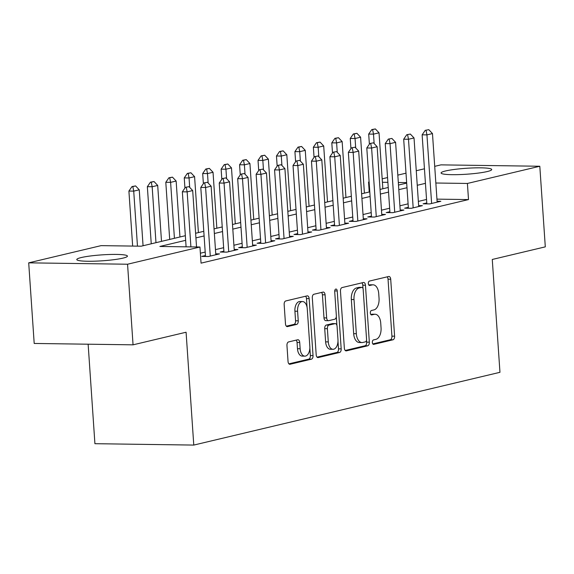 <?xml version="1.0" encoding="UTF-8"?>
<svg xmlns="http://www.w3.org/2000/svg" width="574" height="574" viewBox="0 0 574 574"><rect width="100%" height="100%" fill="white"/><g stroke="black" fill="none" stroke-linecap="round" stroke-linejoin="round"><path stroke-width="0.86" d="M372.347 342.448A2.239 1.277 90.8 0 0 373.581 344.378A2.239 1.277 90.8 0 0 373.76 344.357L392.996 339.786A3.193 1.822 90.8 0 0 394.596 336.192L390.707 279.229A3.193 1.822 90.8 0 0 388.942 276.46A3.193 1.822 90.8 0 0 388.684 276.496L369.448 281.066A2.239 1.277 90.8 0 0 368.329 283.578A2.239 1.277 90.8 0 0 369.57 285.515A2.239 1.277 90.8 0 0 369.749 285.493L372.239 284.905A10.224 5.833 90.8 0 1 373.071 284.812A10.224 5.833 90.8 0 1 378.725 293.651L379.048 298.401A10.224 5.833 90.8 0 1 373.939 309.903L371.45 310.498A2.239 1.277 90.8 0 0 370.338 313.017A2.239 1.277 90.8 0 0 371.572 314.947A2.239 1.277 90.8 0 0 371.758 314.925L374.248 314.337A10.224 5.833 90.8 0 1 375.08 314.243A10.224 5.833 90.8 0 1 380.727 323.083L381.05 327.833A10.224 5.833 90.8 0 1 375.948 339.334L373.459 339.93A2.239 1.277 90.8 0 0 372.347 342.448M81.264 257.547A25.385 2.97 176.1 0 1 109.548 254.49A25.385 2.97 176.1 0 1 127.428 256.112A25.385 2.97 176.1 0 1 122.951 258.128A25.385 2.97 176.1 0 1 94.667 261.184A25.385 2.97 176.1 0 1 76.787 259.563A25.385 2.97 176.1 0 1 81.264 257.547M445.553 170.966A25.385 2.97 176.1 0 1 473.837 167.909A25.385 2.97 176.1 0 1 491.717 169.531A25.385 2.97 176.1 0 1 487.24 171.547A25.385 2.97 176.1 0 1 458.956 174.604A25.385 2.97 176.1 0 1 441.076 172.982A25.385 2.97 176.1 0 1 445.553 170.966M288.55 341.939A3.193 1.822 90.8 0 0 286.957 345.534L288.048 361.52A3.193 1.822 90.8 0 0 289.813 364.282A3.193 1.822 90.8 0 0 290.071 364.253L311.438 359.173A3.193 1.822 90.8 0 0 313.031 355.579L309.149 298.609A3.193 1.822 90.8 0 0 307.377 295.847A3.193 1.822 90.8 0 0 307.119 295.875L285.759 300.955A3.193 1.822 90.8 0 0 284.159 304.55L285.479 323.858A3.193 1.822 90.8 0 0 287.244 326.62A3.193 1.822 90.8 0 0 287.502 326.592L296.65 324.418A3.193 1.822 90.8 0 0 298.243 320.823L297.59 311.244A8.545 4.879 90.8 0 1 302.548 301.551A8.545 4.879 90.8 0 1 307.277 308.948L309.831 346.452A8.545 4.879 90.8 0 1 304.866 356.145A8.545 4.879 90.8 0 1 300.145 348.748L299.721 342.499A3.193 1.822 90.8 0 0 297.956 339.736A3.193 1.822 90.8 0 0 297.691 339.765L288.55 341.939M434.712 166.352L440.947 164.867L539.804 166.252L545.3 246.856L492.27 259.462L499.961 372.311L193.775 445.08L186.084 332.231L133.053 344.831L127.557 264.227L28.7 262.842L101.096 245.636L141.175 246.196L185.337 235.706M539.804 166.252L467.408 183.458L435.845 183.013M185.653 240.334L159.881 246.461L199.953 247.021L201.058 263.143L468.506 199.58L467.408 183.458M199.953 247.021L127.557 264.227M344.35 348.131A3.193 1.822 90.8 0 0 346.115 350.901A3.193 1.822 90.8 0 0 346.38 350.872L367.74 345.792A3.193 1.822 90.8 0 0 369.333 342.197L365.451 285.228A3.193 1.822 90.8 0 0 363.686 282.465A3.193 1.822 90.8 0 0 363.428 282.494L342.061 287.574A3.193 1.822 90.8 0 0 340.468 291.169L344.35 348.131M339.586 352.479L318.226 357.559A3.193 1.822 90.8 0 1 317.967 357.588A3.193 1.822 90.8 0 1 316.195 354.825L312.313 297.856A3.193 1.822 90.8 0 1 313.906 294.261L323.054 292.087A3.193 1.822 90.8 0 1 323.313 292.058A3.193 1.822 90.8 0 1 325.078 294.828L326.656 317.931A3.193 1.822 90.8 0 0 328.421 320.694A3.193 1.822 90.8 0 0 328.68 320.665L334.742 319.223A3.193 1.822 90.8 0 0 336.342 315.628L334.699 291.57A2.239 1.277 90.8 0 1 335.998 289.038A2.239 1.277 90.8 0 1 337.232 290.968L341.186 348.884A3.193 1.822 90.8 0 1 339.586 352.479L336.916 352.443L317.07 357.164M426.776 202.938L423.088 203.82L429.768 203.913L440.839 201.28L437.087 201.23M408.329 207.322L404.641 208.197L411.321 208.297L422.392 205.664L418.64 205.614M389.882 211.706L386.202 212.581L392.881 212.674L403.945 210.048L400.2 209.998M371.443 216.089L367.755 216.965L374.435 217.058L385.498 214.432L381.753 214.382M352.996 220.473L349.308 221.349L355.988 221.442L367.059 218.816L363.306 218.766M334.549 224.857L330.861 225.733L337.541 225.826L348.612 223.2L344.859 223.15M316.102 229.241L312.421 230.117L319.101 230.21L330.165 227.584L326.419 227.526M297.662 233.625L293.974 234.501L300.654 234.594L311.718 231.968L307.973 231.91M279.215 238.009L275.527 238.884L282.207 238.978L293.278 236.352L289.526 236.294M260.768 242.393L257.087 243.268L263.767 243.362L274.831 240.736L271.079 240.678M242.328 246.777L238.641 247.652L245.32 247.746L256.384 245.12L252.639 245.062M223.882 251.161L220.194 252.036L226.874 252.129L237.937 249.503L234.192 249.446M205.435 255.545L201.747 256.42L208.427 256.513L219.498 253.887L215.745 253.83M468.506 199.58L436.943 199.135M426.539 199.465L418.353 201.409M408.092 203.849L399.913 205.793M389.646 208.233L381.466 210.177M371.206 212.617L363.019 214.561M352.759 217.001L344.572 218.945M334.312 221.385L326.132 223.329M315.865 225.769L307.686 227.713M297.425 230.152L289.239 232.097M278.978 234.536L270.792 236.481M260.531 238.92L252.352 240.865M242.092 243.304L233.905 245.249M223.645 247.688L215.458 249.633M205.198 252.072L200.376 253.22M88.138 344.206L94.918 443.695L193.775 445.08M133.053 344.831L34.196 343.453L28.7 262.842M369.226 191.996L368.551 182.073L369.111 181.944M382.176 178.837L387.558 177.56M397.818 175.12L406.005 173.176M416.265 170.736L424.444 168.792M406.643 182.604L398.32 182.489M387.881 182.345L382.406 182.267M369.125 182.08L368.551 182.073M195.598 233.266L203.784 231.322M214.045 228.883L222.231 226.938M232.492 224.499L240.671 222.554M250.938 220.115L259.118 218.17M269.378 215.731L277.565 213.786M287.825 211.347L296.012 209.402M306.272 206.963L314.452 205.018M324.719 202.579L332.898 200.635M343.159 198.195L351.345 196.251M361.606 193.811L369.792 191.867M380.053 189.427L388.232 187.483M398.492 185.043L406.679 183.099M425.442 183.343L417.255 185.287M406.995 187.727L398.808 189.671M388.548 192.111L380.368 194.055M370.108 196.495L361.921 198.439M351.661 200.878L343.474 202.823M333.214 205.262L325.035 207.207M314.767 209.646L306.588 211.591M296.327 214.03L288.141 215.975M277.881 218.414L269.694 220.359M259.434 222.798L251.254 224.743M240.987 227.182L232.807 229.126M222.547 231.566L214.36 233.51M204.1 235.95L195.913 237.894M375.08 314.243L372.404 314.208A10.224 5.833 90.8 0 0 371.572 314.301L374.248 314.337M370.804 314.48L371.572 314.301M373.071 284.812L370.402 284.776A10.224 5.833 90.8 0 0 369.563 284.869L372.239 284.905M368.802 285.048L369.563 284.869M372.813 343.912L390.327 339.751A3.193 1.822 90.8 0 0 391.92 336.156L388.038 279.186A3.193 1.822 90.8 0 0 387.163 276.855M363.005 288.507L362.782 285.192A3.193 1.822 90.8 0 0 361.907 282.853M345.225 350.47L365.071 345.756A3.193 1.822 90.8 0 0 366.664 342.161L366.528 340.167M365.451 341.831A2.239 1.277 90.8 0 0 366.564 339.32L363.155 289.31A2.239 1.277 90.8 0 0 361.921 287.38A2.239 1.277 90.8 0 0 361.735 287.402L359.109 288.026A10.224 5.833 90.8 0 0 354.007 299.528L356.339 333.709A10.224 5.833 90.8 0 0 361.993 342.549A10.224 5.833 90.8 0 0 362.825 342.456L365.451 341.831M359.432 287.366A2.239 1.277 90.8 0 0 359.245 287.344A2.239 1.277 90.8 0 0 359.066 287.359L361.735 287.402M361.993 342.549L359.317 342.513A10.224 5.833 90.8 0 1 353.67 333.673L351.338 299.492A10.224 5.833 90.8 0 1 356.44 287.983L359.066 287.359M326.01 320.622A3.193 1.822 90.8 0 1 325.745 320.651A3.193 1.822 90.8 0 1 323.98 317.888L322.409 294.785A3.193 1.822 90.8 0 0 321.533 292.453M336.314 316.647L336.916 325.415M337.993 341.265L338.509 348.849L341.186 348.884M328.285 341.903A8.545 4.879 90.8 0 0 333.013 349.293A8.545 4.879 90.8 0 0 337.971 339.6L337.074 326.384A3.193 1.822 90.8 0 0 335.309 323.621A3.193 1.822 90.8 0 0 335.044 323.65L328.981 325.092A3.193 1.822 90.8 0 0 327.388 328.687L328.285 341.903L325.616 341.867A8.545 4.879 90.8 0 0 330.337 349.257L333.013 349.293M332.898 323.621A3.193 1.822 90.8 0 0 332.633 323.585A3.193 1.822 90.8 0 0 332.375 323.614L335.044 323.65M325.616 341.867L324.719 328.651A3.193 1.822 90.8 0 1 326.312 325.056L332.375 323.614M336.916 352.443A3.193 1.822 90.8 0 0 338.509 348.849M304.866 356.145L302.197 356.102A8.545 4.879 90.8 0 1 297.476 348.712L297.045 342.463A3.193 1.822 90.8 0 0 296.177 340.124M302.548 301.551L299.879 301.515A8.545 4.879 90.8 0 0 294.914 311.208L297.59 311.244M286.354 326.19L293.974 324.382A3.193 1.822 90.8 0 0 295.567 320.787L294.914 311.208M307.068 307.327L306.473 298.573A3.193 1.822 90.8 0 0 305.605 296.241M288.916 363.851L308.762 359.137A3.193 1.822 90.8 0 0 310.355 355.543L309.852 348.117M382.851 188.76L379.034 132.824L373.502 134.137L374.148 143.55M372.598 129.588L375.367 128.935L371.794 129.581L372.598 129.588L373.502 134.137L368.695 134.072L369.383 144.218M379.034 132.824L375.367 128.935M371.794 129.581L368.695 134.072M428.8 129.681L425.234 130.327L428.8 129.681L432.473 133.57L437.151 202.156M431.619 203.469L426.941 134.883L422.134 134.818L425.234 130.327M426.841 203.87L422.134 134.818M432.473 133.57L426.941 134.883L426.037 130.334M364.404 193.144L360.594 137.208L355.055 138.521L355.701 147.934M354.151 133.972L356.92 133.319L353.347 133.964L354.151 133.972L355.055 138.521L350.248 138.456L350.944 148.601M360.594 137.208L356.92 133.319M353.347 133.964L350.248 138.456M345.957 197.528L342.147 141.591L336.615 142.904L337.254 152.318M335.704 138.356L338.473 137.703L334.907 138.348L335.704 138.356L336.615 142.904L331.801 142.84L332.497 152.985M342.147 141.591L338.473 137.703M334.907 138.348L331.801 142.84M327.517 201.912L323.7 145.975L318.168 147.288L318.807 156.702M317.264 142.739L320.027 142.087L316.461 142.732L317.264 142.739L318.168 147.288L313.361 147.224L314.05 157.369M323.7 145.975L320.027 142.087M316.461 142.732L313.361 147.224M309.07 206.296L305.26 150.359L299.721 151.672L300.367 161.086M298.817 147.123L301.587 146.47L298.014 147.116L298.817 147.123L299.721 151.672L294.914 151.608L295.603 161.753M305.26 150.359L301.587 146.47M298.014 147.116L294.914 151.608M410.353 134.065L406.787 134.711L410.353 134.065L414.026 137.954L418.704 206.54M413.172 207.853L408.494 139.267L403.687 139.202L406.787 134.711M408.394 208.254L403.687 139.202M414.026 137.954L408.494 139.267L407.59 134.718M391.913 138.449L388.34 139.095L391.913 138.449L395.586 142.338L400.257 210.923M394.725 212.237L390.047 143.651L385.24 143.586L388.34 139.095M389.947 212.638L385.24 143.586M395.586 142.338L390.047 143.651L389.143 139.102M373.466 142.833L369.9 143.478L373.466 142.833L377.14 146.722L381.818 215.307M376.279 216.62L371.608 148.035L366.793 147.97L369.9 143.478M371.507 217.022L366.793 147.97M377.14 146.722L371.608 148.035L370.696 143.486M355.019 147.217L351.453 147.862L355.019 147.217L358.693 151.106L363.371 219.691M357.839 221.004L353.161 152.419L348.353 152.354L351.453 147.862M353.06 221.406L348.353 152.354M358.693 151.106L353.161 152.419L352.257 147.87M290.623 210.68L286.813 154.743L281.282 156.056L281.92 165.47M280.37 151.507L283.14 150.847L279.574 151.5L280.37 151.507L281.282 156.056L276.467 155.992L277.163 166.137M286.813 154.743L283.14 150.847M279.574 151.5L276.467 155.992M336.579 151.601L333.006 152.246L336.579 151.601L340.246 155.489L344.924 224.075M339.392 225.388L334.714 156.802L329.906 156.738L333.006 152.246M334.613 225.79L329.906 156.738M340.246 155.489L334.714 156.802L333.81 152.254M272.184 215.063L268.367 159.127L262.835 160.44L263.473 169.854M261.931 155.891L264.693 155.231L261.127 155.884L261.931 155.891L262.835 160.44L258.027 160.376L258.716 170.521M268.367 159.127L264.693 155.231M261.127 155.884L258.027 160.376M318.132 155.984L314.566 156.63L318.132 155.984L321.806 159.873L326.477 228.459M320.945 229.772L316.274 161.186L311.46 161.122L314.566 156.63M316.166 230.174L311.46 161.122M321.806 159.873L316.274 161.186L315.363 156.637M253.737 219.447L249.92 163.511L244.388 164.824L245.033 174.238M243.484 160.275L246.246 159.615L242.68 160.268L243.484 160.275L244.388 164.824L239.58 164.76L240.269 174.905M249.92 163.511L246.246 159.615M242.68 160.268L239.58 164.76M299.685 160.368L296.119 161.014L299.685 160.368L303.359 164.257L308.037 232.843M302.498 234.156L297.827 165.57L293.02 165.506L296.119 161.014M297.727 234.558L293.02 165.506M303.359 164.257L297.827 165.57L296.916 161.021M235.29 223.831L231.48 167.895L225.941 169.208L226.587 178.622M225.037 164.659L227.806 163.999L224.233 164.652L225.037 164.659L225.941 169.208L221.133 169.143L221.822 179.289M231.48 167.895L227.806 163.999M224.233 164.652L221.133 169.143M281.238 164.752L277.673 165.398L281.238 164.752L284.912 168.641L289.59 237.227M284.058 238.54L279.38 169.954L274.573 169.89L277.673 165.398M279.28 238.942L274.573 169.89M284.912 168.641L279.38 169.954L278.476 165.405M216.843 228.215L213.033 172.279L207.501 173.592L208.14 183.006M206.59 169.043L209.359 168.383L205.793 169.029L206.59 169.043L207.501 173.592L202.687 173.527L203.383 183.673M213.033 172.279L209.359 168.383M205.793 169.029L202.687 173.527M262.799 169.136L259.226 169.782L262.799 169.136L266.472 173.025L271.143 241.611M265.611 242.924L260.933 174.338L256.126 174.274L259.226 169.782M260.833 243.326L256.126 174.274M266.472 173.025L260.933 174.338L260.029 169.789M198.403 232.599L194.586 176.663L189.054 177.976L189.693 187.389M188.15 173.427L190.912 172.767L187.346 173.413L188.15 173.427L189.054 177.976L184.247 177.911L184.936 188.057M194.586 176.663L190.912 172.767M187.346 173.413L184.247 177.911M244.352 173.52L240.786 174.166L244.352 173.52L248.025 177.409L252.696 245.995M247.164 247.308L242.493 178.722L237.679 178.657L240.786 174.166M242.386 247.71L237.679 178.657M248.025 177.409L242.493 178.722L241.582 174.173M179.956 236.983L176.139 181.047L170.607 182.36L174.424 238.296M169.703 177.811L172.465 177.151L168.9 177.797L169.703 177.811L170.607 182.36L165.8 182.295L169.696 239.423M176.139 181.047L172.465 177.151M168.9 177.797L165.8 182.295M225.905 177.904L222.339 178.55L225.905 177.904L229.578 181.793L234.257 250.379M228.725 251.692L224.047 183.106L219.239 183.041L222.339 178.55M223.946 252.094L219.239 183.041M229.578 181.793L224.047 183.106L223.143 178.557M161.509 241.367L157.699 185.431L152.16 186.744L155.977 242.68M151.256 182.195L154.026 181.535L150.453 182.18L151.256 182.195L152.16 186.744L147.353 186.679L151.249 243.807M157.699 185.431L154.026 181.535M150.453 182.18L147.353 186.679M207.458 182.288L203.892 182.934L207.458 182.288L211.132 186.177L215.81 254.763M210.278 256.076L205.6 187.49L200.792 187.425L203.892 182.934M205.499 256.478L200.792 187.425M211.132 186.177L205.6 187.49L204.696 182.941M143.062 245.751L139.252 189.815L133.72 191.128L137.466 246.146M132.809 186.579L135.579 185.919L132.013 186.564L132.809 186.579L133.72 191.128L128.906 191.056L132.659 246.081M139.252 189.815L135.579 185.919M132.013 186.564L128.906 191.056M189.018 186.665L185.445 187.318L189.018 186.665L192.692 190.561L196.538 246.971M190.905 246.892L187.153 191.874L182.345 191.809L185.445 187.318M186.098 246.827L182.345 191.809M192.692 190.561L187.153 191.874L186.249 187.325M373.394 344.357L373.76 344.357M369.383 285.493L369.749 285.493M371.392 314.925L371.758 314.925M388.038 279.186L390.707 279.229M391.92 336.156L394.596 336.192M390.327 339.751L392.996 339.786M362.782 285.192L365.451 285.228M366.664 342.161L369.333 342.197M365.071 345.756L367.74 345.792M345.857 350.865L346.38 350.872M356.44 287.983L359.109 288.026M351.338 299.492L354.007 299.528M353.67 333.673L356.339 333.709M317.702 357.552L318.226 357.559M322.409 294.785L325.078 294.828M323.98 317.888L326.656 317.931M334.707 290.939L337.232 290.968M326.312 325.056L328.981 325.092M324.719 328.651L327.388 328.687M297.045 342.463L299.721 342.499M297.476 348.712L300.145 348.748M295.567 320.787L298.243 320.823M293.974 324.382L296.65 324.418M286.986 326.584L287.502 326.592M306.473 298.573L309.149 298.609M310.355 355.543L313.031 355.579M308.762 359.137L311.438 359.173M289.554 364.246L290.071 364.253M359.245 287.344L361.921 287.38M325.745 320.651L328.421 320.694M332.633 323.585L335.309 323.621"/></g></svg>
